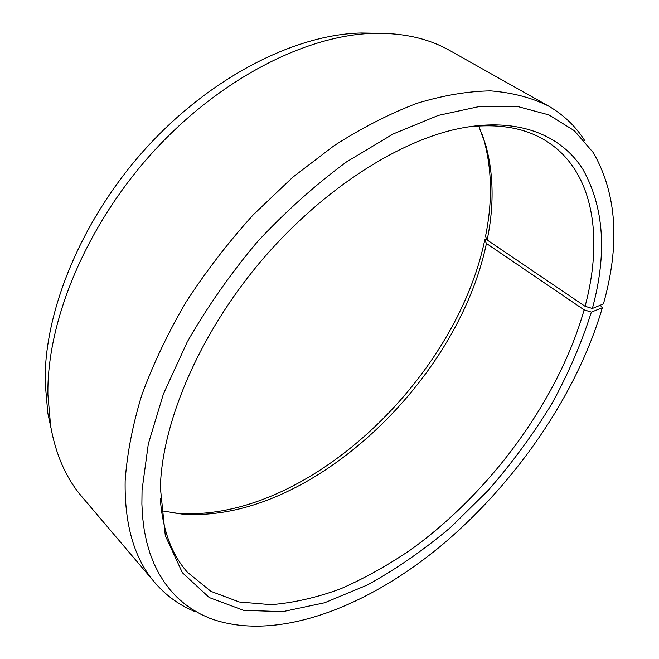 <?xml version="1.0" encoding="UTF-8"?>
<svg xmlns="http://www.w3.org/2000/svg" width="659" height="659" viewBox="0 0 659 659"><rect width="100%" height="100%" fill="white"/><g stroke="black" fill="none" stroke-linecap="round" stroke-linejoin="round"><path stroke-width="0.99" d="M466.836 127.072C497.998 123.414 523.781 127.648 544.186 139.799C593.553 168.976 603.817 236.49 585.085 306.295L592.375 308.478L603.438 303.914C620.185 244.332 616.832 193.944 593.388 152.731L574.351 130.721L548.922 114.905L517.34 106.437L480.147 106.346L438.317 115.399L393.234 133.942L346.667 161.801C315.496 184.734 285.751 211.366 257.438 241.705C230.592 273.625 207.206 307.028 187.263 341.922L163.44 393.884L148.316 443.919L142.056 489.999L141.883 504.053L142.624 517.447L144.247 530.157L146.71 542.135L149.997 553.354L154.058 563.799L158.852 573.445L164.346 582.284L170.5 590.307L177.263 597.515L184.602 603.899L192.469 609.476L200.822 614.246L209.611 618.216C275.314 642.731 365.506 608.076 440.327 546.385C515.28 483.821 576.716 395.013 602.359 307.753L600.242 305.232M478.714 125.943L485.774 145.186C493.69 174.421 494.151 206.02 487.149 239.991L585.085 306.295M482.248 134.477L484.003 140.161C492.051 169.865 492.553 201.909 485.51 236.309L487.149 239.991M50.982 427.996L47.835 413.209L45.15 382.591C43.947 310.966 81.873 218.631 146.545 147.591C211.292 76.576 295.389 34.375 361.305 33.008L376.413 33.271M195.847 611.931C180.031 605.712 166.398 595.975 154.947 582.729L81.922 496.738C66.205 478.418 55.768 454.809 50.619 425.928L47.901 394.535C46.748 321.032 86.098 225.567 153.061 151.982C220.081 78.413 306.855 34.721 374.312 33.321C403.646 32.868 428.811 38.609 449.792 50.545L548.131 105.835C563.313 114.551 575.472 126.075 584.599 140.416M154.947 582.729C134.362 558.947 124.427 524.984 125.152 480.831C127.014 454.018 132.525 425.5 141.701 395.268C152.987 364.435 167.724 333.446 185.896 302.283C205.847 271.533 228.294 242.38 253.229 214.826L292.728 177.263L334.187 145.606C362.293 127.673 389.873 113.587 416.908 103.331C443.235 95.357 467.816 91.206 490.658 90.884C512.241 92.622 531.401 97.606 548.131 105.835M486.787 239.159L484.777 239.81L486.424 243.451L584.121 309.862L591.378 312.102C581.518 343.191 568.173 374.04 551.344 404.642C532.851 434.701 511.854 463.219 488.368 490.189L450.616 527.389C423.869 549.903 396.183 569.071 367.557 584.904L324.607 602.771L282.645 611.667L243.484 610.3L209.265 597.556L182.37 572.704L165.302 535.676L160.343 487.396L160.549 482.676C163.902 418.276 200.212 333.981 258.962 263.592C317.795 193.276 393.662 143.267 455.575 129.304C515.379 116.033 560.134 133.793 582.688 168.984C604.064 206.91 607.293 253.41 592.375 308.478M584.121 309.862C558.568 399.601 491.046 491.812 410.961 549.59C387.83 565.331 364.361 578.413 340.571 588.841C316.814 597.556 293.659 602.837 271.104 604.682L239.242 601.98L210.921 591.354L187.535 572.383C171.719 554.664 162.641 530.165 160.294 498.879M591.378 312.102L602.359 307.753M484.777 239.81C455.6 380.951 304.713 523.403 176.423 513.229L170.5 512.595M486.424 243.451C457.461 382.871 307.967 524.053 181.686 514.012L161.447 510.758M485.774 145.186L484.003 140.161M47.835 413.209L50.619 425.928M361.305 33.008L374.312 33.321M181.686 514.012L176.423 513.229"/></g></svg>
